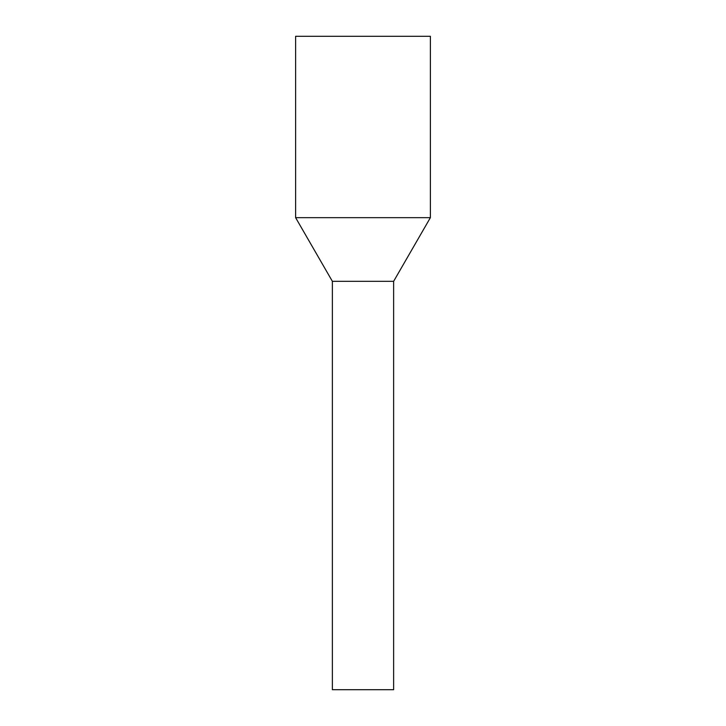<?xml version="1.0" encoding="UTF-8"?>
<svg xmlns="http://www.w3.org/2000/svg" width="726" height="726" viewBox="0 0 726 726"><rect width="100%" height="100%" fill="white"/><g stroke="black" fill="none" stroke-linecap="round" stroke-linejoin="round"><path stroke-width="1.09" d="M393.628 689.7L332.372 689.7L332.372 281.325L348.317 281.325L332.372 281.325L295.618 217.664L430.382 217.664L393.628 281.325L348.317 281.325L393.628 281.325L393.628 689.7M430.382 217.664L430.382 36.3L295.618 36.3L295.618 217.664"/></g></svg>
